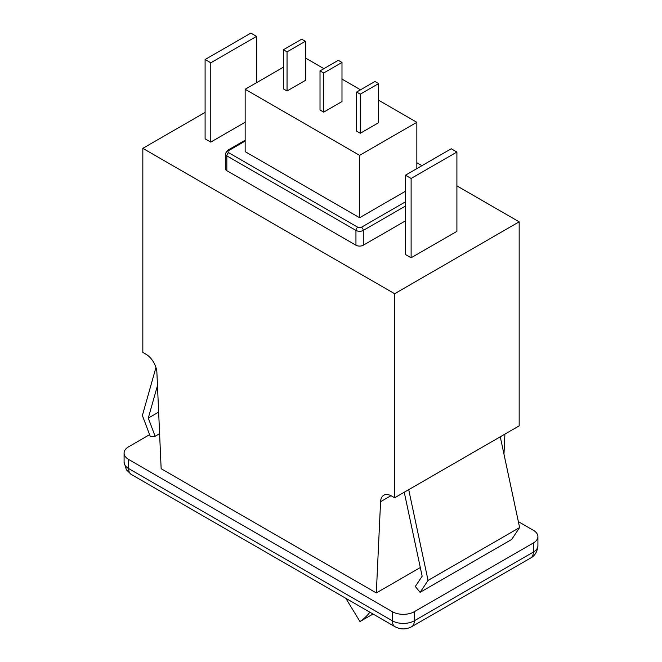 <?xml version="1.0" encoding="UTF-8"?>
<svg xmlns="http://www.w3.org/2000/svg" width="662" height="662" viewBox="0 0 662 662"><rect width="100%" height="100%" fill="white"/><g stroke="black" fill="none" stroke-linecap="round" stroke-linejoin="round"><path stroke-width="0.99" d="M411.119 257.775L456.904 231.344L456.904 152.045L451.227 148.768L405.442 175.198L405.442 254.498L411.119 257.775L411.119 178.475L456.904 152.045M394.635 293.721L142.835 148.346L142.835 352.407L145.921 354.187A15.54 8.97 60 0 1 156.894 372.549L161.147 468.704L376.322 592.937L380.576 501.688A15.54 8.97 60 0 1 383.778 495.234A15.54 8.97 60 0 1 391.548 496.003L394.635 497.783L394.635 293.721L519.165 221.828L456.904 185.881M421.926 165.682L416.845 162.753M142.835 148.346L205.096 112.399M205.096 59.53L210.773 62.807L256.558 36.377L250.881 33.1L205.096 59.53L205.096 138.83L210.773 142.107L245.155 122.255M405.442 206.072L363.272 230.417A5.18 2.987 180 0 1 355.949 230.417L226.843 155.876A5.18 2.987 180 0 1 225.328 153.766L225.328 168.57A5.18 2.987 0 0 0 226.843 170.68L355.949 245.221A5.18 2.987 0 0 0 363.272 245.221L405.442 220.876M345.787 598.299L359.979 621.568L373.037 614.03M503.972 454.14L504.907 434.123M376.322 592.937L420.312 567.549M394.635 497.783L519.165 425.889L519.165 221.828M518.363 521.639L533.357 530.295A15.54 8.97 180 0 1 537.908 536.642A15.54 8.97 180 0 1 533.357 542.981L414.321 611.705A15.54 8.97 180 0 1 392.351 611.705L128.643 459.461A15.54 8.97 180 0 1 124.092 453.114A15.54 8.97 180 0 1 128.643 446.767L149.612 434.661M359.979 621.568A124.315 71.769 -120 0 0 369.909 612.226M404.25 492.23L422.157 576.213L415.306 586.474L420.105 592.333L428.057 580.425L408.711 489.657M420.105 592.333L511.668 539.464L519.62 527.556L500.273 436.796M428.057 580.425L519.62 527.556M155.951 367.484L142.38 415.488L150.332 436.581L155.131 436.266L148.28 418.094L157.473 385.582M155.131 436.266L159.6 433.684M148.28 418.094L158.64 412.103M405.442 175.198L411.119 178.475M256.558 36.377L256.558 82.684M210.773 62.807L210.773 142.107M283.386 67.201L245.155 89.271L245.155 151.648L359.615 217.732L405.442 191.268M283.386 49.749L287.051 51.868L305.364 41.292L301.698 39.182L283.386 49.749L283.386 88.874L287.051 90.984L305.364 80.416L305.364 41.292M356.636 92.043L360.302 94.161L378.614 83.586L374.949 81.467L356.636 92.043L356.636 131.167L360.302 133.277L378.614 122.702L378.614 83.586M320.011 70.9L323.677 73.01L341.989 62.443L338.323 60.325L320.011 70.9L320.011 110.016L323.677 112.135L341.989 101.559L341.989 62.443M287.051 51.868L287.051 90.984M360.302 94.161L360.302 133.277M323.677 73.01L323.677 112.135M245.155 89.271L359.615 155.347L416.845 122.313L378.614 100.235M360.525 89.8L341.989 79.092M323.9 68.649L305.364 57.95M359.615 155.347L359.615 217.732M416.845 122.313L416.845 168.62M380.576 501.688L390.977 495.689M128.643 459.461L128.643 468.547A12.95 7.472 120 0 0 131.324 474.48L126.392 469.854L124.092 462.208A15.54 8.97 -0 0 0 128.643 468.547L392.351 620.799L392.351 611.705M131.324 474.48L395.032 626.724A12.95 7.472 120 0 1 392.351 620.799A15.54 8.97 -0 0 0 414.321 620.799L414.321 611.705M395.032 626.724C400.568 629.645 406.104 629.645 411.64 626.724A12.95 7.472 60 0 0 414.321 620.799L533.357 552.075L533.357 542.981M411.64 626.724L530.676 558A12.95 7.472 60 0 0 533.357 552.075A15.54 8.97 -0 0 0 537.908 545.728L537.908 536.642M245.155 141.08L228.68 150.588A2.59 1.498 0 0 0 228.68 152.707L357.786 227.248A2.59 1.498 0 0 0 361.444 227.248L405.442 201.844M228.68 152.707A2.59 1.498 -60 0 0 226.843 155.876L226.843 170.68M357.786 227.248A2.59 1.498 -60 0 0 355.949 230.417L355.949 245.221M361.444 227.248A2.59 1.498 -120 0 1 363.272 230.417L363.272 245.221M228.68 150.588A2.59 1.498 -120 0 0 227.38 150.464L245.155 140.203M124.092 462.208L124.092 453.114M537.908 545.728C537.362 551.653 534.954 555.741 530.676 558M227.38 150.464L225.328 153.766"/></g></svg>
